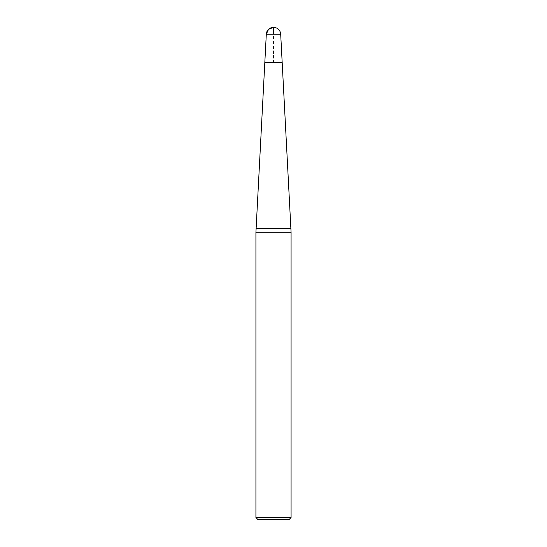 <?xml version="1.0" encoding="UTF-8"?>
<svg xmlns="http://www.w3.org/2000/svg" width="547" height="547" viewBox="0 0 547 547"><rect width="100%" height="100%" fill="white"/><g stroke="black" fill="none" stroke-linecap="round" stroke-linejoin="round"><path stroke-width="0.41" stroke-dasharray="2.73 2.05" d="M264.81 62.679L282.19 62.679L264.81 62.679L273.5 62.679L273.5 34.181M255.921 232.236L291.079 232.236M258.034 519.65L288.966 519.65M291.079 517.544L255.921 517.544M256.119 228.557L290.881 228.557M266.307 34.181L280.693 34.181"/><path stroke-width="0.82" d="M273.5 34.181L266.307 34.181L264.81 62.679L266.307 34.181L268.543 29.326L273.5 27.35L273.5 34.181L280.693 34.181L282.19 62.679L264.81 62.679L282.19 62.679L291.079 232.236L255.921 232.236L255.921 517.544L291.079 517.544L291.079 232.236M291.079 517.544L288.966 519.65L258.034 519.65L255.921 517.544M290.881 228.557L256.119 228.557L255.921 232.236M264.81 62.679L256.119 228.557M280.693 34.181A7.207 7.207 0 0 0 273.5 27.35A7.207 7.207 0 0 0 266.307 34.181"/></g></svg>
